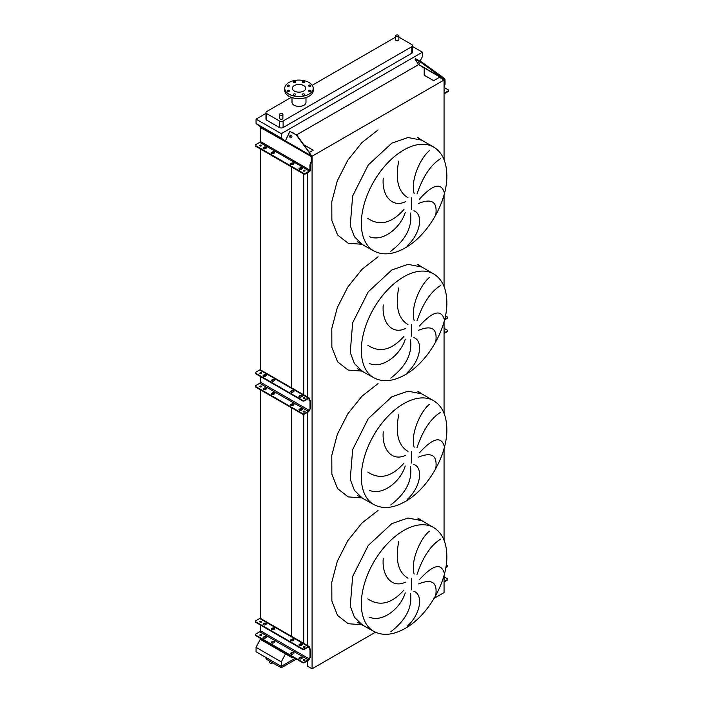 <?xml version="1.0" encoding="UTF-8"?>
<svg xmlns="http://www.w3.org/2000/svg" width="704" height="704" viewBox="0 0 704 704"><rect width="100%" height="100%" fill="white"/><g stroke="black" fill="none" stroke-linecap="round" stroke-linejoin="round"><path stroke-width="1.06" d="M433.664 147.057A59.928 34.602 120 0 0 403.7 150.031A59.928 34.602 120 0 0 364.549 202.84A59.928 34.602 120 0 0 373.736 250.862C382.686 255.658 393.175 254.672 405.205 247.905C428.05 235.206 447.498 201.274 446.838 175.27C446.565 161.735 442.174 152.328 433.664 147.057L421.766 140.193L408.021 137.518L391.802 143.158L368.254 165L352.651 195.967L350.24 225.632L354.429 236.738L361.838 243.998L354.429 236.738L350.24 225.632L352.651 195.967L368.254 165L391.802 143.158M435.838 214.289C437.404 201.758 431.666 198.141 418.607 203.438M419.399 199.197C432.731 184.492 441.003 182.23 444.215 192.421M440.73 158.585C430.866 164.648 422.963 176.44 417.023 193.952M414.154 193.574C410.414 180.963 419.813 158.734 429.299 150.726M413.89 210.813C423.438 214.122 420.79 233.517 407.387 245.617M433.664 273.891A59.928 34.602 120 0 0 403.7 276.857A59.928 34.602 120 0 0 364.549 329.666A59.928 34.602 120 0 0 373.736 377.687C382.686 382.483 393.175 381.498 405.205 374.73C428.05 362.032 447.498 328.099 446.838 302.095C446.565 288.561 442.174 279.154 433.664 273.891L421.766 267.018L408.021 264.343L391.802 269.984L368.254 291.826L352.651 322.802L350.24 352.466L354.429 363.563L361.838 370.823L354.429 363.563L350.24 352.466L352.651 322.802L368.254 291.826L391.802 269.984M435.838 341.114C437.404 328.583 431.666 324.966 418.607 330.264M419.399 326.022C432.731 311.318 441.003 309.056 444.215 319.246M440.73 285.41C430.866 291.474 422.963 303.266 417.023 320.778M414.154 320.408C410.414 307.789 419.813 285.56 429.299 277.552M413.89 337.638C423.438 340.947 420.79 360.342 407.387 372.442M433.664 400.717A59.928 34.602 120 0 0 403.7 403.682A59.928 34.602 120 0 0 364.549 456.491A59.928 34.602 120 0 0 373.736 504.513C382.686 509.309 393.175 508.323 405.205 501.556C428.05 488.858 447.498 454.925 446.838 428.921C446.565 415.386 442.174 405.979 433.664 400.717L421.766 393.844L408.021 391.178L391.802 396.81L368.254 418.651L352.651 449.627L350.24 479.292L354.429 490.389L361.838 497.649L354.429 490.389L350.24 479.292L352.651 449.627L368.254 418.651L391.802 396.81M435.838 467.94C437.404 455.409 431.666 451.792 418.607 457.09M419.399 452.848C432.731 438.143 441.003 435.882 444.215 446.081M440.73 412.236C430.866 418.299 422.963 430.091 417.023 447.603M414.154 447.234C410.414 434.614 419.813 412.386 429.299 404.378M413.89 464.464C423.438 467.782 420.79 487.168 407.387 499.268M433.664 527.542A59.928 34.602 120 0 0 403.7 530.508A59.928 34.602 120 0 0 364.549 583.317A59.928 34.602 120 0 0 373.736 631.338C382.686 636.143 393.175 635.149 405.205 628.382C428.05 615.683 447.498 581.75 446.838 555.746C446.565 542.212 442.174 532.805 433.664 527.542L421.766 520.67L408.021 518.003L391.802 523.635L368.254 545.477L352.651 576.453L350.24 606.118L354.429 617.214L361.838 624.474L354.429 617.214L350.24 606.118L352.651 576.453L368.254 545.477L391.802 523.635M435.838 594.766C437.404 582.234 431.666 578.618 418.607 583.915M419.399 579.674C432.731 564.969 441.003 562.707 444.215 572.906M440.73 539.062C430.866 545.125 422.963 556.917 417.023 574.429M414.154 574.059C410.414 561.44 419.813 539.211 429.299 531.203M413.89 591.29C423.438 594.607 420.79 613.994 407.387 626.094M269.685 661.126L269.685 662.376A1.619 0.933 0 0 0 270.16 663.036A1.619 0.933 0 0 0 272.686 662.86M396.106 36.52A1.619 0.933 0 0 0 397.866 36.722A1.619 0.933 0 0 0 398.869 35.86A1.619 0.933 0 0 0 398.394 35.2A1.619 0.933 0 0 0 396.625 34.998A1.619 0.933 0 0 0 395.63 35.86A1.619 0.933 0 0 0 396.106 36.52M398.869 35.86L398.869 39.873A1.619 0.933 180 0 1 397.866 40.744A1.619 0.933 180 0 1 396.106 40.542A1.619 0.933 180 0 1 395.63 39.873L395.63 35.86M282.427 113.67A1.619 0.933 180 0 1 282.902 114.33A1.619 0.933 180 0 1 281.899 115.192A1.619 0.933 180 0 1 280.139 114.99A1.619 0.933 180 0 1 279.664 114.33A1.619 0.933 180 0 1 280.658 113.467A1.619 0.933 180 0 1 282.427 113.67M279.664 114.33L279.664 118.351A1.619 0.933 0 0 0 280.139 119.011A1.619 0.933 0 0 0 281.899 119.214A1.619 0.933 0 0 0 282.902 118.351L282.902 114.33M310.578 85.254A1.162 0.669 0 0 0 309.311 85.114A1.162 0.669 0 0 0 308.59 85.73A1.162 0.669 0 0 0 308.933 86.205A1.162 0.669 0 0 0 310.2 86.354A1.162 0.669 0 0 0 310.922 85.73A1.162 0.669 0 0 0 310.578 85.254M304.278 81.62A1.162 0.669 0 0 0 303.002 81.47A1.162 0.669 0 0 0 302.289 82.095A1.162 0.669 0 0 0 302.623 82.57A1.162 0.669 0 0 0 303.899 82.711A1.162 0.669 0 0 0 304.612 82.095A1.162 0.669 0 0 0 304.278 81.62M295.354 81.62A1.162 0.669 0 0 0 294.087 81.47A1.162 0.669 0 0 0 293.366 82.095A1.162 0.669 0 0 0 293.709 82.57A1.162 0.669 0 0 0 294.976 82.711A1.162 0.669 0 0 0 295.698 82.095A1.162 0.669 0 0 0 295.354 81.62M289.054 85.254A1.162 0.669 0 0 0 287.786 85.114A1.162 0.669 0 0 0 287.065 85.73A1.162 0.669 0 0 0 287.408 86.205A1.162 0.669 0 0 0 288.675 86.354A1.162 0.669 0 0 0 289.397 85.73A1.162 0.669 0 0 0 289.054 85.254M289.054 90.402A1.162 0.669 0 0 0 287.786 90.262A1.162 0.669 0 0 0 287.065 90.878A1.162 0.669 0 0 0 287.408 91.353A1.162 0.669 0 0 0 288.675 91.502A1.162 0.669 0 0 0 289.397 90.878A1.162 0.669 0 0 0 289.054 90.402M295.354 94.046A1.162 0.669 0 0 0 294.087 93.896A1.162 0.669 0 0 0 293.366 94.521A1.162 0.669 0 0 0 293.709 94.996A1.162 0.669 0 0 0 294.976 95.146A1.162 0.669 0 0 0 295.698 94.521A1.162 0.669 0 0 0 295.354 94.046M304.278 94.046A1.162 0.669 0 0 0 303.002 93.896A1.162 0.669 0 0 0 302.289 94.521A1.162 0.669 0 0 0 302.623 94.996A1.162 0.669 0 0 0 303.899 95.146A1.162 0.669 0 0 0 304.612 94.521A1.162 0.669 0 0 0 304.278 94.046M310.578 90.402A1.162 0.669 0 0 0 309.311 90.262A1.162 0.669 0 0 0 308.59 90.878A1.162 0.669 0 0 0 308.933 91.353A1.162 0.669 0 0 0 310.2 91.502A1.162 0.669 0 0 0 310.922 90.878A1.162 0.669 0 0 0 310.578 90.402M309.056 94.116A14.238 8.219 180 0 1 293.542 95.902A14.238 8.219 180 0 1 284.75 88.308A14.238 8.219 180 0 1 288.922 82.491A14.238 8.219 180 0 1 304.436 80.714A14.238 8.219 180 0 1 313.227 88.308A14.238 8.219 180 0 1 309.056 94.116M313.227 88.308L313.227 90.42A14.238 8.219 180 0 1 309.056 96.237A14.238 8.219 180 0 1 293.542 98.014A14.238 8.219 180 0 1 284.75 90.42L284.75 88.308M294.281 85.589A6.67 3.846 180 0 1 301.541 84.753A6.67 3.846 180 0 1 305.659 88.308A6.67 3.846 180 0 1 303.706 91.027A6.67 3.846 180 0 1 296.437 91.863A6.67 3.846 180 0 1 292.327 88.308A6.67 3.846 180 0 1 294.281 85.589M305.985 97.583L305.985 102.362A6.987 4.039 180 0 1 303.934 105.222A6.987 4.039 180 0 1 296.314 106.093A6.987 4.039 180 0 1 292.002 102.362L292.002 97.583M291.306 97.346L266.728 111.531A2.587 1.496 0 0 0 265.971 112.587A2.587 1.496 0 0 0 266.728 113.643L279.453 120.991A2.587 1.496 0 0 0 283.114 120.991L411.796 46.693A2.587 1.496 0 0 0 412.562 45.637A2.587 1.496 0 0 0 411.796 44.581L399.08 37.233A2.587 1.496 0 0 0 398.869 37.127M395.63 37.127A2.587 1.496 0 0 0 395.419 37.233L312.224 85.263M390.773 631.743C405.75 620.321 412.342 607.587 410.538 593.534M405.249 592.847C400.242 609.066 382.254 622.521 369.706 617.258M367.822 598.893C379.65 606.76 391.697 603.794 403.955 589.996M398.702 541.614C395.173 560.278 398.262 572.475 407.968 578.186M405.407 582.19C392.19 588.57 381.647 576.303 383.258 558.615M390.773 504.918C405.75 493.495 412.342 480.762 410.538 466.708M405.249 466.022C400.242 482.24 382.254 495.695 369.706 490.433M367.822 472.067C379.65 479.926 391.697 476.96 403.955 463.17M398.702 414.788C395.173 433.453 398.262 445.65 407.968 451.361M405.407 455.365C392.19 461.745 381.647 449.478 383.258 431.79M390.773 378.092C405.75 366.67 412.342 353.936 410.538 339.882M405.249 339.196C400.242 355.414 382.254 368.87 369.706 363.607M367.822 345.242C379.65 353.1 391.697 350.134 403.955 336.345M398.702 287.962C395.173 306.627 398.262 318.824 407.968 324.535M405.407 328.539C392.19 334.919 381.647 322.652 383.258 304.964M390.773 251.266C405.75 239.844 412.342 227.11 410.538 213.057M405.249 212.37C400.242 228.589 382.254 242.044 369.706 236.782M367.822 218.416C379.65 226.274 391.697 223.309 403.955 209.519M398.702 161.137C395.173 179.802 398.262 191.998 407.968 197.71M405.407 201.714C392.19 208.094 381.647 195.826 383.258 178.138M265.971 113.397L256.062 119.117L256.062 123.552L260.278 126.729L285.314 141.178L264.018 128.885L263.472 129.202L285.261 141.574A1.558 0.898 -60 0 1 285.41 140.853L289.872 131.454L296.164 134.79L311.511 155.69L311.793 161.225L310.473 164.692L310.473 169.761A1.558 0.898 -60 0 1 309.373 171.662L305.439 173.932A1.294 0.748 180 0 1 303.6 173.932L303.6 173.298A1.294 0.748 0 0 0 305.439 173.298L305.439 173.932M420.059 61.134L422.418 56.628L422.418 52.193L281.283 133.672L256.062 119.117M422.418 52.193L412.562 46.499M265.971 112.587L265.971 119.143A2.587 1.496 0 0 0 266.728 120.199L279.453 127.547A2.587 1.496 0 0 0 283.114 127.547L411.796 53.249A2.587 1.496 0 0 0 412.562 52.193L412.562 45.637M307.463 660.889L307.463 666.134L312.083 668.8L375.434 632.227M434.166 598.312L444.066 592.601L444.066 575.318M260.278 638.255L260.278 639.311L285.49 653.875L291.474 657.325L293.304 657.325M444.066 159.729L444.066 80.01L439.446 77.343L433.673 80.67L424.186 75.196L424.186 68.112L418.405 64.284M444.066 540.206L444.066 448.492M444.066 413.38L444.066 321.666M444.066 286.554L444.066 194.841M312.083 668.8L312.083 156.209L444.066 80.01M311.573 155.918L312.083 156.209M307.463 645.524L307.463 412.359M307.463 397.003L307.463 172.77M303.846 144.795L313.227 150.216L309.373 152.442M303.741 643.377L303.741 414.339M303.741 412.051L303.741 411.576M303.741 394.847L303.741 174.002M291.474 657.325L291.474 656.269M291.474 654.166L291.474 653.206M291.474 636.821L291.474 407.739M291.474 405.645L291.474 404.686M291.474 387.772L291.474 166.927M291.474 164.727L291.474 163.874M260.278 631.101L260.278 624.941M260.278 618.341L260.278 389.734M260.278 382.58L260.278 376.411M260.278 369.811L260.278 148.922M260.278 127.662L260.278 126.729M260.278 639.311L256.062 647.346L256.062 651.781L281.283 666.345L295.099 658.363M296.648 134.842L418.528 64.636A0.774 0.449 120 0 0 418.458 64.363L415.087 59.312L421.432 62.788L421.907 62.198L442.165 76.789L441.69 77.387L444.347 79.543L444.066 85.774M281.283 133.672L281.283 138.116L256.062 123.552M281.283 138.116L285.314 141.152M285.49 653.875L281.283 661.901L256.062 647.346M281.283 661.901L281.283 666.345M265.971 657.501L265.971 658.363A2.587 1.496 0 0 0 266.728 659.419L279.453 666.767A2.587 1.496 0 0 0 283.114 666.767L296.384 659.102M271.542 153.243A1.294 0.748 180 0 1 271.797 153.032L272.527 152.61A1.294 0.748 180 0 1 274.358 152.61A1.294 0.748 180 0 1 274.622 152.821M274.358 153.032A1.294 0.748 0 0 0 274.736 152.504A1.294 0.748 0 0 0 274.358 151.976A1.294 0.748 0 0 0 272.527 151.976L271.797 152.398A1.294 0.748 0 0 0 271.418 152.926A1.294 0.748 0 0 0 272.219 153.622A1.294 0.748 0 0 0 273.627 153.454L274.358 153.032M263.208 148.438A1.294 0.748 180 0 1 263.472 148.227L264.202 147.805A1.294 0.748 180 0 1 266.033 147.805A1.294 0.748 180 0 1 266.288 148.016M266.033 148.227A1.294 0.748 0 0 0 266.411 147.699A1.294 0.748 0 0 0 266.033 147.171A1.294 0.748 0 0 0 264.202 147.171L263.472 147.594A1.294 0.748 0 0 0 263.094 148.122A1.294 0.748 0 0 0 263.886 148.808A1.294 0.748 0 0 0 265.302 148.65L266.033 148.227M290.761 164.349A1.294 0.748 180 0 1 291.016 164.129L291.755 163.706A1.294 0.748 180 0 1 293.586 163.706A1.294 0.748 180 0 1 293.841 163.918M293.586 164.129A1.294 0.748 0 0 0 293.964 163.601A1.294 0.748 0 0 0 293.586 163.073A1.294 0.748 0 0 0 291.755 163.073L291.016 163.495A1.294 0.748 0 0 0 290.638 164.023A1.294 0.748 0 0 0 291.438 164.718A1.294 0.748 0 0 0 292.846 164.56L293.586 164.129M299.094 169.154A1.294 0.748 180 0 1 299.35 168.942L300.08 168.52A1.294 0.748 180 0 1 301.91 168.52A1.294 0.748 180 0 1 302.166 168.731M301.91 168.942A1.294 0.748 0 0 0 302.289 168.414A1.294 0.748 0 0 0 301.91 167.886A1.294 0.748 0 0 0 300.08 167.886L299.35 168.309A1.294 0.748 0 0 0 298.971 168.837A1.294 0.748 0 0 0 299.772 169.523A1.294 0.748 0 0 0 301.18 169.365L301.91 168.942M303.345 170.949A0.942 0.546 180 0 1 304.867 170.949M303.442 171.019A0.942 0.546 180 0 1 304.77 170.254A0.942 0.546 180 0 1 303.442 171.019M259.961 145.904A0.942 0.546 180 0 1 261.483 145.904M260.058 145.966A0.942 0.546 180 0 1 261.386 145.2A0.942 0.546 180 0 1 260.058 145.966M291.306 135.238A1.355 1.074 -84.9 0 0 290.347 137.711A1.355 1.074 -84.9 0 0 291.306 135.238M291.183 135.177A1.355 1.074 -84.9 0 0 290.946 137.817M303.6 173.298L255.781 145.693A1.294 0.748 0 0 1 255.402 145.165A1.294 0.748 0 0 1 255.781 144.637L259.714 142.358A0.774 0.449 120 0 0 260.269 141.407L260.172 127.723L263.472 129.202M311.793 159.174L311.247 159.13L311.247 161.542L309.918 165.009L309.918 170.078A0.774 0.449 -60 0 1 309.373 171.028L305.439 173.298M311.247 159.13L311.027 155.646L309.575 153.34M290.127 131.498L296.164 134.79M296.639 134.834L310.05 153.384M260.524 127.697L264.018 128.885M255.781 145.693L255.781 146.326L303.6 173.932M255.781 146.326A1.294 0.748 180 0 1 255.402 145.798L255.402 145.165M311.247 161.542L311.793 161.225M310.473 164.692L309.918 165.009M302.21 644.802A1.294 0.748 0 0 0 301.91 644.538A1.294 0.748 0 0 0 300.08 644.538L299.35 644.961A1.294 0.748 0 0 0 299.05 645.225M301.91 645.066A1.294 0.748 -0 0 0 302.289 644.538A1.294 0.748 -0 0 0 301.91 644.01A1.294 0.748 -0 0 0 300.08 644.01L299.35 644.433A1.294 0.748 -0 0 0 298.971 644.961A1.294 0.748 -0 0 0 299.772 645.656A1.294 0.748 -0 0 0 301.18 645.489L301.91 645.066M293.876 639.998A1.294 0.748 0 0 0 293.586 639.734A1.294 0.748 0 0 0 291.755 639.734L291.016 640.156A1.294 0.748 0 0 0 290.726 640.42M293.586 640.262A1.294 0.748 -0 0 0 293.964 639.734A1.294 0.748 -0 0 0 293.586 639.206A1.294 0.748 -0 0 0 291.755 639.206L291.016 639.628A1.294 0.748 -0 0 0 290.638 640.156A1.294 0.748 -0 0 0 291.438 640.842A1.294 0.748 -0 0 0 292.846 640.684L293.586 640.262M274.657 628.901A1.294 0.748 0 0 0 274.358 628.637A1.294 0.748 0 0 0 272.527 628.637L271.797 629.059A1.294 0.748 0 0 0 271.506 629.323M274.358 629.165A1.294 0.748 -0 0 0 274.736 628.637A1.294 0.748 -0 0 0 274.358 628.109A1.294 0.748 -0 0 0 272.527 628.109L271.797 628.531A1.294 0.748 -0 0 0 271.418 629.059A1.294 0.748 -0 0 0 272.219 629.746A1.294 0.748 -0 0 0 273.627 629.587L274.358 629.165M266.323 624.087A1.294 0.748 0 0 0 266.033 623.823A1.294 0.748 0 0 0 264.202 623.823L263.472 624.246A1.294 0.748 0 0 0 263.173 624.51M266.033 624.351A1.294 0.748 -0 0 0 266.411 623.823A1.294 0.748 -0 0 0 266.033 623.295A1.294 0.748 -0 0 0 264.202 623.295L263.472 623.718A1.294 0.748 -0 0 0 263.094 624.246A1.294 0.748 -0 0 0 263.886 624.941A1.294 0.748 -0 0 0 265.302 624.774L266.033 624.351M302.21 658.117A1.294 0.748 0 0 0 301.91 657.853A1.294 0.748 0 0 0 300.08 657.853L299.35 658.275A1.294 0.748 0 0 0 299.05 658.539M301.91 657.325A1.294 0.748 180 0 1 302.289 657.853A1.294 0.748 180 0 1 301.91 658.381L301.18 658.803A1.294 0.748 180 0 1 299.772 658.97A1.294 0.748 180 0 1 298.971 658.275A1.294 0.748 180 0 1 299.35 657.747L300.08 657.325A1.294 0.748 180 0 1 301.91 657.325M293.876 653.312A1.294 0.748 0 0 0 293.586 653.048A1.294 0.748 0 0 0 291.755 653.048L291.016 653.47A1.294 0.748 0 0 0 290.726 653.734M293.586 652.52A1.294 0.748 180 0 1 293.964 653.048A1.294 0.748 180 0 1 293.586 653.576L292.846 653.998A1.294 0.748 180 0 1 291.438 654.157A1.294 0.748 180 0 1 290.638 653.47A1.294 0.748 180 0 1 291.016 652.942L291.755 652.52A1.294 0.748 180 0 1 293.586 652.52M274.657 642.215A1.294 0.748 0 0 0 274.358 641.951A1.294 0.748 0 0 0 272.527 641.951L271.797 642.374A1.294 0.748 0 0 0 271.506 642.638M274.358 641.423A1.294 0.748 180 0 1 274.736 641.951A1.294 0.748 180 0 1 274.358 642.479L273.627 642.902A1.294 0.748 180 0 1 272.219 643.06A1.294 0.748 180 0 1 271.418 642.374A1.294 0.748 180 0 1 271.797 641.846L272.527 641.423A1.294 0.748 180 0 1 274.358 641.423M266.323 637.402A1.294 0.748 0 0 0 266.033 637.138A1.294 0.748 0 0 0 264.202 637.138L263.472 637.56A1.294 0.748 0 0 0 263.173 637.824M266.033 636.61A1.294 0.748 180 0 1 266.411 637.138A1.294 0.748 180 0 1 266.033 637.666L265.302 638.097A1.294 0.748 180 0 1 263.886 638.255A1.294 0.748 180 0 1 263.094 637.56A1.294 0.748 180 0 1 263.472 637.032L264.202 636.61A1.294 0.748 180 0 1 266.033 636.61M304.929 647.02A0.942 0.546 0 0 0 303.292 647.02M303.442 647.143A0.942 0.546 180 0 1 304.77 646.378A0.942 0.546 180 0 1 303.442 647.143M261.545 621.975A0.942 0.546 0 0 0 259.908 621.975M260.058 622.098A0.942 0.546 180 0 1 261.386 621.324A0.942 0.546 180 0 1 260.058 622.098M303.292 660.343A0.942 0.546 180 0 1 304.929 660.343M303.442 660.458A0.942 0.546 180 0 1 304.77 659.692A0.942 0.546 180 0 1 303.442 660.458M259.908 635.29A0.942 0.546 180 0 1 261.545 635.29M260.058 635.413A0.942 0.546 180 0 1 261.386 634.647A0.942 0.546 180 0 1 260.058 635.413M302.553 662.666L302.553 662.138A1.294 0.748 0 0 0 304.383 662.138L308.317 659.868A0.906 0.519 120 0 0 308.959 658.75L308.959 658.715A1.294 0.748 60 0 1 309.223 658.126L309.822 657.774A0.906 0.519 -120 0 0 310.015 657.36L310.015 650.056A0.906 0.519 -120 0 0 309.822 649.431L309.223 648.384A1.294 0.748 60 0 1 308.959 647.486L308.959 647.442A0.906 0.519 120 0 0 308.317 647.073L304.383 649.352A1.294 0.748 180 0 1 302.553 649.352L302.553 648.815A1.294 0.748 -0 0 0 304.383 648.815L308.317 646.545A1.558 0.898 -60 0 1 309.091 646.474A1.558 0.898 -60 0 1 309.417 647.178L309.417 647.222A1.294 0.748 -120 0 0 309.681 648.12L310.279 649.167A0.906 0.519 60 0 1 310.473 649.792L310.473 657.096A0.906 0.519 60 0 1 310.279 657.51L309.681 657.862A1.294 0.748 -120 0 0 309.417 658.451L309.417 658.486A1.558 0.898 -60 0 1 308.317 660.396L304.383 662.666A1.294 0.748 180 0 1 302.553 662.666L255.781 635.659A1.294 0.748 180 0 1 255.402 635.131A1.294 0.748 180 0 1 255.482 634.867M302.553 662.138L255.781 635.131L255.781 635.659M309.091 646.474L260.498 618.411A1.558 0.898 120 0 0 259.714 618.49L255.781 620.761A1.294 0.748 -0 0 0 255.402 621.289A1.294 0.748 -0 0 0 255.781 621.817L255.781 622.345A1.294 0.748 180 0 1 255.402 621.817A1.294 0.748 180 0 1 255.482 621.553M302.553 648.815L255.781 621.817M302.553 649.352L255.781 622.345M260.357 621.738L260.357 622.213M260.357 624.985L260.357 630.696A0.906 0.519 -60 0 1 259.714 631.805L255.781 634.075A1.294 0.748 0 0 0 255.402 634.603A1.294 0.748 0 0 0 255.781 635.131M444.066 579.075A0.942 0.546 180 0 1 444.066 580.008M447.462 579.436A1.294 0.748 180 0 1 447.542 579.7A1.294 0.748 180 0 1 447.163 580.228L444.066 582.023M444.066 581.495L447.163 579.7A1.294 0.748 0 0 0 447.542 579.172A1.294 0.748 0 0 0 447.163 578.644L444.066 576.849M447.462 566.122A1.294 0.748 180 0 1 447.542 566.386A1.294 0.748 180 0 1 447.163 566.914L445.79 567.706M447.163 566.914L447.163 566.386A1.294 0.748 0 0 0 447.542 565.858A1.294 0.748 0 0 0 447.163 565.33L446.248 564.793M447.163 566.386L445.896 567.116M444.066 90.57A0.942 0.546 0 0 0 444.066 89.628M419.593 63.413L418.053 61.873L419.593 63.413M444.066 93.21A0.774 0.449 120 0 0 444.286 93.139L448.219 90.869L448.219 91.502A1.294 0.748 0 0 0 448.598 90.974L448.598 90.341A1.294 0.748 180 0 1 448.219 90.869M444.066 87.41L448.219 89.813A1.294 0.748 180 0 1 448.598 90.341M444.514 82.553L445.06 81.875L444.981 79.27L442.165 76.789M445.06 81.875L445.06 84.286L444.066 86.891M418.229 60.94L418.704 60.35L421.907 62.198M418.704 60.35L415.562 58.722L415.087 59.312M421.432 62.788L441.69 77.387M444.066 93.87A1.558 0.898 120 0 0 444.286 93.773L448.219 91.502M445.06 84.286L444.514 84.603M302.21 396.282A1.294 0.748 0 0 0 301.91 396.018A1.294 0.748 0 0 0 300.08 396.018L299.35 396.44A1.294 0.748 0 0 0 299.05 396.704M301.91 396.546A1.294 0.748 -0 0 0 302.289 396.018A1.294 0.748 -0 0 0 301.91 395.481A1.294 0.748 -0 0 0 300.08 395.481L299.35 395.903A1.294 0.748 -0 0 0 298.971 396.44A1.294 0.748 -0 0 0 299.772 397.126A1.294 0.748 -0 0 0 301.18 396.968L301.91 396.546M293.876 391.468A1.294 0.748 0 0 0 293.586 391.204A1.294 0.748 0 0 0 291.755 391.204L291.016 391.626A1.294 0.748 0 0 0 290.726 391.89M293.586 391.732A1.294 0.748 -0 0 0 293.964 391.204A1.294 0.748 -0 0 0 293.586 390.676A1.294 0.748 -0 0 0 291.755 390.676L291.016 391.098A1.294 0.748 -0 0 0 290.638 391.626A1.294 0.748 -0 0 0 291.438 392.322A1.294 0.748 -0 0 0 292.846 392.154L293.586 391.732M274.657 380.371A1.294 0.748 0 0 0 274.358 380.107A1.294 0.748 0 0 0 272.527 380.107L271.797 380.53A1.294 0.748 0 0 0 271.506 380.794M274.358 380.635A1.294 0.748 -0 0 0 274.736 380.107A1.294 0.748 -0 0 0 274.358 379.579A1.294 0.748 -0 0 0 272.527 379.579L271.797 380.002A1.294 0.748 -0 0 0 271.418 380.53A1.294 0.748 -0 0 0 272.219 381.225A1.294 0.748 -0 0 0 273.627 381.058L274.358 380.635M266.323 375.566A1.294 0.748 0 0 0 266.033 375.302A1.294 0.748 0 0 0 264.202 375.302L263.472 375.725A1.294 0.748 0 0 0 263.173 375.989M266.033 375.83A1.294 0.748 -0 0 0 266.411 375.302A1.294 0.748 -0 0 0 266.033 374.774A1.294 0.748 -0 0 0 264.202 374.774L263.472 375.197A1.294 0.748 -0 0 0 263.094 375.725A1.294 0.748 -0 0 0 263.886 376.411A1.294 0.748 -0 0 0 265.302 376.253L266.033 375.83M302.21 409.596A1.294 0.748 0 0 0 301.91 409.332A1.294 0.748 0 0 0 300.08 409.332L299.35 409.754A1.294 0.748 0 0 0 299.05 410.018M301.91 408.804A1.294 0.748 180 0 1 302.289 409.332A1.294 0.748 180 0 1 301.91 409.86L301.18 410.282A1.294 0.748 180 0 1 299.772 410.441A1.294 0.748 180 0 1 298.971 409.754A1.294 0.748 180 0 1 299.35 409.226L300.08 408.804A1.294 0.748 180 0 1 301.91 408.804M293.876 404.782A1.294 0.748 0 0 0 293.586 404.518A1.294 0.748 0 0 0 291.755 404.518L291.016 404.941A1.294 0.748 0 0 0 290.726 405.205M293.586 403.99A1.294 0.748 180 0 1 293.964 404.518A1.294 0.748 180 0 1 293.586 405.046L292.846 405.469A1.294 0.748 180 0 1 291.438 405.636A1.294 0.748 180 0 1 290.638 404.941A1.294 0.748 180 0 1 291.016 404.413L291.755 403.99A1.294 0.748 180 0 1 293.586 403.99M274.657 393.686A1.294 0.748 0 0 0 274.358 393.422A1.294 0.748 0 0 0 272.527 393.422L271.797 393.844A1.294 0.748 0 0 0 271.506 394.108M274.358 392.894A1.294 0.748 180 0 1 274.736 393.422A1.294 0.748 180 0 1 274.358 393.95L273.627 394.372A1.294 0.748 180 0 1 272.219 394.539A1.294 0.748 180 0 1 271.418 393.844A1.294 0.748 180 0 1 271.797 393.316L272.527 392.894A1.294 0.748 180 0 1 274.358 392.894M266.323 388.881A1.294 0.748 0 0 0 266.033 388.617A1.294 0.748 0 0 0 264.202 388.617L263.472 389.039A1.294 0.748 0 0 0 263.173 389.303M266.033 388.089A1.294 0.748 180 0 1 266.411 388.617A1.294 0.748 180 0 1 266.033 389.145L265.302 389.567A1.294 0.748 180 0 1 263.886 389.726A1.294 0.748 180 0 1 263.094 389.039A1.294 0.748 180 0 1 263.472 388.511L264.202 388.089A1.294 0.748 180 0 1 266.033 388.089M304.929 398.499A0.942 0.546 0 0 0 303.292 398.499M303.442 398.614A0.942 0.546 180 0 1 304.77 397.848A0.942 0.546 180 0 1 303.442 398.614M261.545 373.446A0.942 0.546 0 0 0 259.908 373.446M260.058 373.569A0.942 0.546 180 0 1 261.386 372.803A0.942 0.546 180 0 1 260.058 373.569M303.292 411.814A0.942 0.546 180 0 1 304.929 411.814M303.442 411.937A0.942 0.546 180 0 1 304.77 411.162A0.942 0.546 180 0 1 303.442 411.937M259.908 386.769A0.942 0.546 180 0 1 261.545 386.769M260.058 386.883A0.942 0.546 180 0 1 261.386 386.118A0.942 0.546 180 0 1 260.058 386.883M302.553 414.137L302.553 413.609A1.294 0.748 0 0 0 304.383 413.609L308.317 411.338A0.906 0.519 120 0 0 308.959 410.23L308.959 410.186A1.294 0.748 60 0 1 309.223 409.596L309.822 409.244A0.906 0.519 -120 0 0 310.015 408.83L310.015 401.535A0.906 0.519 -120 0 0 309.822 400.902L309.223 399.854A1.294 0.748 60 0 1 308.959 398.957L308.959 398.922A0.906 0.519 120 0 0 308.317 398.552L304.383 400.822A1.294 0.748 180 0 1 302.553 400.822L302.553 400.294A1.294 0.748 -0 0 0 304.383 400.294L308.317 398.024A1.558 0.898 -60 0 1 309.091 397.945A1.558 0.898 -60 0 1 309.417 398.658L309.417 398.693A1.294 0.748 -120 0 0 309.681 399.59L310.279 400.638A0.906 0.519 60 0 1 310.473 401.271L310.473 408.566A0.906 0.519 60 0 1 310.279 408.98L309.681 409.332A1.294 0.748 -120 0 0 309.417 409.922L309.417 409.966A1.558 0.898 -60 0 1 308.317 411.866L304.383 414.137A1.294 0.748 180 0 1 302.553 414.137L255.781 387.138A1.294 0.748 180 0 1 255.402 386.61A1.294 0.748 180 0 1 255.482 386.346M302.553 413.609L255.781 386.61L255.781 387.138M309.091 397.945L260.498 369.882A1.558 0.898 120 0 0 259.714 369.961L255.781 372.231A1.294 0.748 -0 0 0 255.402 372.759A1.294 0.748 -0 0 0 255.781 373.287L255.781 373.815A1.294 0.748 180 0 1 255.402 373.287A1.294 0.748 180 0 1 255.482 373.023M302.553 400.294L255.781 373.287M302.553 400.822L255.781 373.815M260.357 373.217L260.357 373.683M260.357 376.464L260.357 382.166A0.906 0.519 -60 0 1 259.714 383.275L255.781 385.554A1.294 0.748 0 0 0 255.402 386.082A1.294 0.748 0 0 0 255.781 386.61M444.066 330.546A0.942 0.546 180 0 1 444.066 331.487M447.462 330.906A1.294 0.748 180 0 1 447.542 331.17A1.294 0.748 180 0 1 447.163 331.707L444.066 333.494M444.066 332.966L447.163 331.17A1.294 0.748 0 0 0 447.542 330.642A1.294 0.748 0 0 0 447.163 330.114L444.066 328.328M447.462 317.592A1.294 0.748 180 0 1 447.542 317.856A1.294 0.748 180 0 1 447.163 318.384L444.532 319.906M447.163 318.384L447.163 317.856A1.294 0.748 0 0 0 447.542 317.328A1.294 0.748 0 0 0 447.163 316.8L445.465 315.814M447.163 317.856L444.69 319.29M411.699 209.396L411.699 197.771M411.699 336.222L411.699 324.597M411.699 463.047L411.699 451.422M411.699 589.873L411.699 578.248M362.402 624.8L348.172 623.709L337.559 615.446L331.874 601.022L331.795 582.182L337.33 561.211L347.811 540.654L361.97 523.01L378.074 510.426M362.402 497.974L348.172 496.883L337.559 488.62L331.874 474.197L331.795 455.356L337.33 434.386L347.811 413.829L361.97 396.185L378.074 383.601M362.402 371.149L348.172 370.058L337.559 361.794L331.874 347.371L331.795 328.53L337.33 307.56L347.811 287.003L361.97 269.359L378.074 256.775M362.402 244.323L348.172 243.232L337.559 234.969L331.874 220.546L331.795 201.705L337.33 180.734L347.811 160.178L361.97 142.534L378.074 129.95M283.114 120.991L283.114 127.547M279.453 120.991L279.453 127.547M411.796 46.693L411.796 53.249M266.728 113.643L266.728 120.199M266.728 659.419L266.728 657.941M279.453 666.767L279.453 665.289M283.114 666.767L283.114 665.289M259.714 142.358L309.373 171.028M260.269 141.407L309.918 170.078M285.261 141.574L311.168 156.534M285.41 140.853L311.027 155.646M293.436 132.986L292.961 132.942M299.35 168.309L299.35 168.942M300.08 167.886L300.08 168.52M291.016 163.495L291.016 164.129M291.755 163.073L291.755 163.706M263.472 147.594L263.472 148.227M264.202 147.171L264.202 147.805M271.797 152.398L271.797 153.032M272.527 151.976L272.527 152.61M308.317 646.545L259.714 618.49M308.959 647.442L308.317 647.073M308.959 658.75L260.357 630.696M308.317 659.868L259.714 631.805M310.279 649.167L309.822 649.431M310.473 649.792L310.015 650.056M309.681 648.12L309.223 648.384M309.417 647.222L308.959 647.486M304.383 648.815L304.383 649.352M309.417 658.451L308.959 658.715M309.681 657.862L309.223 658.126M310.279 657.51L309.822 657.774M310.473 657.096L310.015 657.36M304.383 662.138L304.383 662.666M263.472 637.032L263.472 637.56M264.202 636.61L264.202 637.138M271.797 641.846L271.797 642.374M272.527 641.423L272.527 641.951M291.016 652.942L291.016 653.47M291.755 652.52L291.755 653.048M299.35 657.747L299.35 658.275M300.08 657.325L300.08 657.853M264.202 623.295L264.202 623.823M263.472 623.718L263.472 624.246M272.527 628.109L272.527 628.637M271.797 628.531L271.797 629.059M291.755 639.206L291.755 639.734M291.016 639.628L291.016 640.156M300.08 644.01L300.08 644.538M299.35 644.433L299.35 644.961M447.163 580.228L447.163 579.7M418.458 64.363L444.074 79.156M418.528 64.636L444.347 79.543M308.317 398.024L259.714 369.961M308.959 398.922L308.317 398.552M308.959 410.23L260.357 382.166M308.317 411.338L259.714 383.275M310.279 400.638L309.822 400.902M310.473 401.271L310.015 401.535M309.681 399.59L309.223 399.854M309.417 398.693L308.959 398.957M304.383 400.294L304.383 400.822M309.417 409.922L308.959 410.186M309.681 409.332L309.223 409.596M310.279 408.98L309.822 409.244M310.473 408.566L310.015 408.83M304.383 413.609L304.383 414.137M263.472 388.511L263.472 389.039M264.202 388.089L264.202 388.617M271.797 393.316L271.797 393.844M272.527 392.894L272.527 393.422M291.016 404.413L291.016 404.941M291.755 403.99L291.755 404.518M299.35 409.226L299.35 409.754M300.08 408.804L300.08 409.332M264.202 374.774L264.202 375.302M263.472 375.197L263.472 375.725M272.527 379.579L272.527 380.107M271.797 380.002L271.797 380.53M291.755 390.676L291.755 391.204M291.016 391.098L291.016 391.626M300.08 395.481L300.08 396.018M299.35 395.903L299.35 396.44M447.163 331.707L447.163 331.17M421.766 140.193L417.842 137.579L418.871 138.82M421.766 267.018L417.842 264.405L418.871 265.646M421.766 393.844L417.842 391.23L418.871 392.471M421.766 520.67L417.842 518.056L418.871 519.297M373.736 250.862L357.606 241.903M373.736 377.687L357.606 368.729M373.736 504.513L357.606 495.554M373.736 631.338L357.606 622.38M290.347 131.498L289.872 131.454M260.726 127.406L260.172 127.723M255.402 635.131L255.402 634.603M255.402 621.817L255.402 621.289M447.542 565.858L447.542 566.386M447.542 579.172L447.542 579.7M255.402 386.61L255.402 386.082M255.402 373.287L255.402 372.759M447.542 317.328L447.542 317.856M447.542 330.642L447.542 331.17"/></g></svg>
